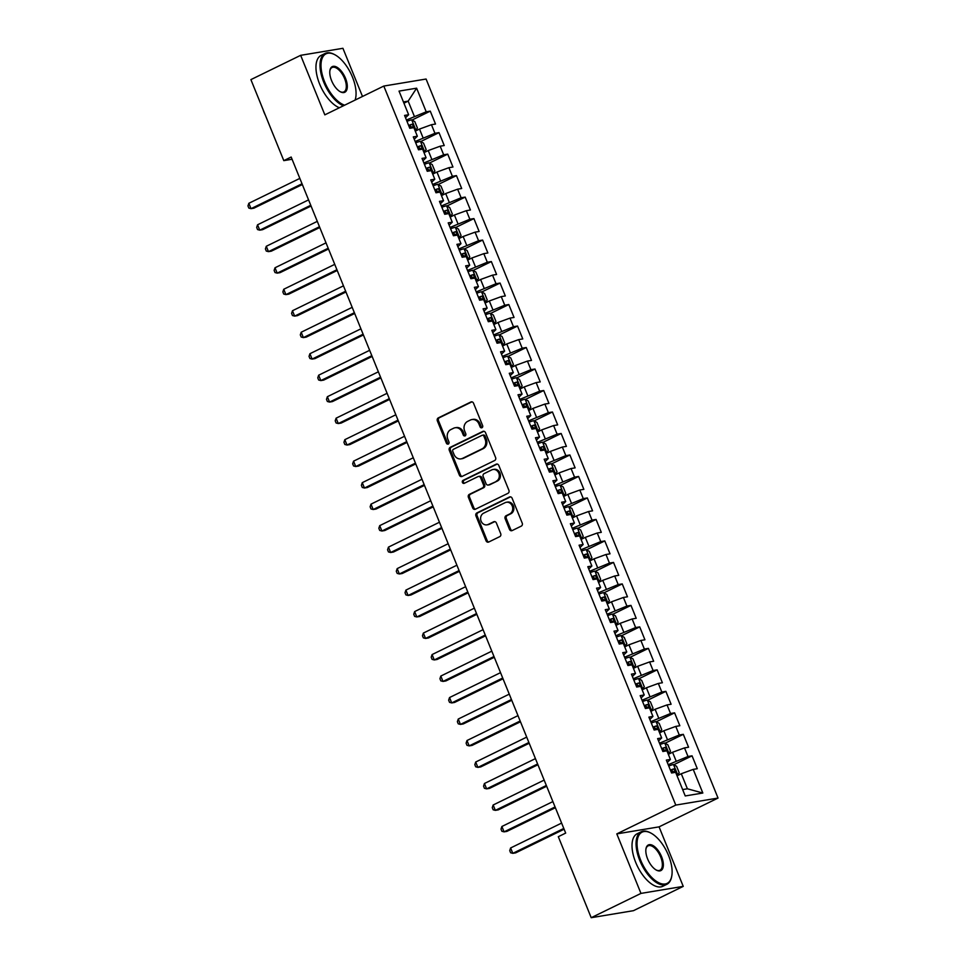 <?xml version="1.0" encoding="UTF-8"?>
<svg xmlns="http://www.w3.org/2000/svg" width="966" height="966" viewBox="0 0 966 966"><rect width="100%" height="100%" fill="white"/><g stroke="black" fill="none" stroke-linecap="round" stroke-linejoin="round"><path stroke-width="1.45" d="M481.974 427.721A1.606 1.401 -99.4 0 0 482.638 425.632L473.533 403.22A2.294 1.992 -99.4 0 0 470.877 401.989L438.31 417.892A2.294 1.992 -99.4 0 0 437.356 420.886L446.461 443.297A1.606 1.401 -99.4 0 0 448.985 442.054L447.813 439.156A7.342 6.376 -99.4 0 1 450.856 429.58L453.573 428.252A7.342 6.376 -99.4 0 1 455.107 427.757A7.342 6.376 -99.4 0 1 462.098 432.176L463.282 435.074A1.606 1.401 -99.4 0 0 465.817 433.843L464.634 430.945A7.342 6.376 -99.4 0 1 467.689 421.369L470.394 420.041A7.342 6.376 -99.4 0 1 471.939 419.546A7.342 6.376 -99.4 0 1 478.931 423.965L480.102 426.863A1.606 1.401 -99.4 0 0 481.974 427.721M509.48 529.356A2.294 1.992 -99.4 0 0 512.137 530.588L521.278 526.12A2.294 1.992 -99.4 0 0 522.232 523.137L512.125 498.239A2.294 1.992 -99.4 0 0 509.456 497.019L476.89 512.91A2.294 1.992 -99.4 0 0 475.936 515.904L486.043 540.791A2.294 1.992 -99.4 0 0 488.711 542.023L499.748 536.637A2.294 1.992 -99.4 0 0 500.702 533.643L496.379 522.992A2.294 1.992 -99.4 0 0 493.711 521.761L488.241 524.429A6.134 5.325 -99.4 0 1 486.949 524.852A6.134 5.325 -99.4 0 1 480.863 520.42A6.134 5.325 -99.4 0 1 483.652 513.151L505.097 502.682A6.134 5.325 -99.4 0 1 506.377 502.272A6.134 5.325 -99.4 0 1 512.475 506.691A6.134 5.325 -99.4 0 1 509.674 513.972L506.099 515.711A2.294 1.992 -99.4 0 0 505.146 518.706L509.48 529.356L510.616 529.175A2.294 1.992 -99.4 0 0 512.221 530.551M640.965 893.405L683.24 886.377L659.066 826.86L616.803 833.887L640.965 893.405L591.204 917.7L558.312 836.689L565.678 833.09L291.164 157.035L283.799 160.634L292.07 159.257M616.803 833.887L675.777 805.089L383.804 86.059L426.078 79.031L718.04 798.061L675.777 805.089M362.491 96.467L342.93 48.3L300.655 55.328L324.83 114.857L383.804 86.059M300.655 55.328L250.894 79.623L283.799 160.634M494.64 460.528A2.294 1.992 -99.4 0 0 495.594 457.534L485.487 432.647A2.294 1.992 -99.4 0 0 482.819 431.416L450.253 447.318A2.294 1.992 -99.4 0 0 449.299 450.301L459.405 475.2A2.294 1.992 -99.4 0 0 462.074 476.419L494.64 460.528M498.806 465.443L508.913 490.33A2.294 1.992 -99.4 0 1 507.959 493.324L475.393 509.227A2.294 1.992 -99.4 0 1 472.724 507.995L468.401 497.345A2.294 1.992 -99.4 0 1 469.355 494.35L482.565 487.902A2.294 1.992 -99.4 0 0 483.519 484.908L480.645 477.844A2.294 1.992 -99.4 0 0 477.977 476.624L464.235 483.326A1.606 1.401 -99.4 0 1 463.028 480.38L496.138 464.211A2.294 1.992 -99.4 0 1 498.806 465.443M412.023 120.05L430.268 111.138L426.211 111.814L416.624 88.184L399.03 91.106L408.63 114.737L404.573 115.413L409.801 128.309L413.859 127.633L417.348 136.23L413.291 136.906L418.532 149.802L422.589 149.126L426.078 157.724L422.021 158.4L427.262 171.284L431.307 170.608L434.797 179.205L430.751 179.881L435.98 192.777L440.037 192.101L443.527 200.699L439.47 201.375L444.71 214.271L448.767 213.595L452.257 222.192L448.2 222.856L453.428 235.752L457.486 235.076L460.975 243.674L456.93 244.35L462.159 257.246L466.216 256.57L469.705 265.167L465.648 265.843L470.889 278.739L474.946 278.063L478.436 286.661L474.378 287.325L479.607 300.221L483.664 299.545L487.154 308.142L483.097 308.818L488.337 321.714L492.394 321.038L495.884 329.635L491.827 330.312L497.067 343.208L501.125 342.532L504.614 351.129L500.557 351.793L505.786 364.689L509.843 364.013L513.332 372.61L509.275 373.287L514.516 386.183L518.573 385.506L522.063 394.104L518.005 394.78L523.246 407.664L527.291 407L530.781 415.585L526.736 416.261L531.964 429.158L536.021 428.481L539.511 437.079L535.454 437.755L540.694 450.651L544.752 449.975L548.241 458.572L544.184 459.248L549.413 472.132L553.47 471.468L556.959 480.054L552.914 480.73L558.143 493.626L562.2 492.95L565.69 501.547L561.632 502.223L566.873 515.12L570.93 514.443L574.42 523.041L570.363 523.717L575.591 536.601L579.648 535.937L583.138 544.522L579.081 545.198L584.321 558.094L588.379 557.418L591.868 566.016L587.811 566.692L593.052 579.588L597.109 578.912L600.598 587.509L596.541 588.185L601.77 601.069L605.827 600.393L609.317 608.991L605.259 609.667L610.5 622.563L614.557 621.887L618.047 630.484L613.99 631.16L619.23 644.056L623.275 643.38L626.777 651.978L622.72 652.642L627.948 665.538L632.005 664.862L635.495 673.459L631.438 674.135L636.679 687.031L640.736 686.355L644.225 694.952L640.168 695.629L645.409 708.525L649.454 707.849L652.944 716.446L648.898 717.11L654.127 730.006L658.184 729.33L661.674 737.927L657.617 738.604L662.857 751.5L666.914 750.823L670.404 759.421L666.347 760.097L671.455 772.679A6.194 0.773 -22.1 0 1 675.053 771.436L675.186 771.387M430.268 111.138L435.509 124.034L431.452 124.711L434.942 133.308L415.163 141.495M420.741 141.543L438.999 132.632L434.942 133.308M438.999 132.632L444.239 145.528L440.182 146.204L443.672 154.789L423.881 162.976M429.472 163.037L447.729 154.125L443.672 154.789M447.729 154.125L452.957 167.009L448.9 167.686L452.39 176.283L432.611 184.47M438.202 184.518L456.447 175.607L452.39 176.283M456.447 175.607L461.688 188.503L457.63 189.179L461.12 197.776L441.341 205.963M446.92 206.012L465.177 197.1L461.12 197.776M465.177 197.1L470.418 209.996L466.361 210.673L469.85 219.258L450.059 227.445M455.65 227.493L473.908 218.594L469.85 219.258M473.908 218.594L479.136 231.478L475.079 232.154L478.568 240.751L458.79 248.938M464.38 248.986L482.626 240.075L478.568 240.751M482.626 240.075L487.866 252.971L483.809 253.647L487.299 262.245L467.508 270.432M473.099 270.48L491.356 261.569L487.299 262.245M491.356 261.569L496.584 274.465L492.539 275.141L496.029 283.726L476.238 291.913M481.829 291.961L500.074 283.062L496.029 283.726M500.074 283.062L505.315 295.946L501.257 296.622L504.747 305.22L484.968 313.407M490.547 313.455L508.804 304.544L504.747 305.22M508.804 304.544L514.045 317.44L509.988 318.116L513.477 326.713L493.686 334.9M499.277 334.948L517.534 326.037L513.477 326.713M517.534 326.037L522.763 338.933L518.706 339.597L522.208 348.195L502.417 356.382M508.007 356.43L526.253 347.519L522.208 348.195M526.253 347.519L531.493 360.415L527.436 361.091L530.926 369.688L511.147 377.875M516.725 377.923L534.983 369.012L530.926 369.688M534.983 369.012L540.223 381.908L536.166 382.584L539.656 391.182L519.865 399.369M525.456 399.417L543.713 390.505L539.656 391.182M543.713 390.505L548.942 403.402L544.884 404.066L548.374 412.663L528.595 420.85M534.186 420.898L552.431 411.987L548.374 412.663M552.431 411.987L557.672 424.883L553.615 425.559L557.104 434.157L537.325 442.343M542.904 442.392L561.161 433.48L557.104 434.157M561.161 433.48L566.402 446.377L562.345 447.053L565.835 455.65L546.044 463.837M551.634 463.885L569.892 454.974L565.835 455.65M569.892 454.974L575.12 467.87L571.063 468.534L574.553 477.132L554.774 485.318M560.365 485.367L578.61 476.455L574.553 477.132M578.61 476.455L583.85 489.351L579.793 490.028L583.283 498.625L563.492 506.812M569.083 506.86L587.34 497.949L583.283 498.625M587.34 497.949L592.569 510.845L588.523 511.521L592.013 520.119L572.222 528.305M577.813 528.354L596.07 519.442L592.013 520.119M596.07 519.442L601.299 532.326L597.242 533.003L600.731 541.6L580.952 549.787M586.531 549.835L604.788 540.924L600.731 541.6M604.788 540.924L610.029 553.82L605.972 554.496L609.461 563.093L589.671 571.28M595.261 571.329L613.519 562.417L609.461 563.093M613.519 562.417L618.747 575.313L614.702 575.99L618.192 584.575L598.401 592.762M603.991 592.822L622.237 583.911L618.192 584.575M622.237 583.911L627.477 596.795L623.42 597.471L626.91 606.068L607.131 614.255M612.71 614.304L630.967 605.392L626.91 606.068M630.967 605.392L636.208 618.288L632.15 618.965L635.64 627.562L615.849 635.749M621.44 635.797L639.697 626.886L635.64 627.562M639.697 626.886L644.926 639.782L640.869 640.458L644.37 649.043L624.579 657.23M630.17 657.278L648.415 648.379L644.37 649.043M648.415 648.379L653.656 661.263L649.599 661.939L653.088 670.537L633.31 678.724M638.888 678.772L657.146 669.861L653.088 670.537M657.146 669.861L662.386 682.757L658.329 683.433L661.819 692.03L642.028 700.217M647.618 700.265L665.876 691.354L661.819 692.03M665.876 691.354L671.104 704.25L667.047 704.914L670.537 713.512L650.758 721.699M656.349 721.747L674.594 712.848L670.537 713.512M674.594 712.848L679.835 725.732L675.777 726.408L679.267 735.005L659.488 743.192M665.067 743.24L683.324 734.329L679.267 735.005M683.324 734.329L688.565 747.225L684.508 747.901L687.997 756.499L668.206 764.686M673.797 764.734L692.054 755.823L687.997 756.499M692.054 755.823L697.283 768.719L693.226 769.383L702.825 793.026L685.232 795.948L675.632 772.317L671.575 772.993M667.289 762.415L670.404 759.421M702.825 793.026L687.394 788.787L681.284 773.742L677.057 775.807M693.226 769.383L681.284 773.742M658.558 740.922L661.674 737.927M676.055 760.858L672.565 752.26L668.327 754.325M684.508 747.901L672.565 752.26M649.84 719.428L652.944 716.446M667.325 739.364L663.835 730.767L659.609 732.832M675.777 726.408L663.835 730.767M641.11 697.947L644.225 694.952M658.595 717.871L655.105 709.273L650.879 711.338M667.047 704.914L655.105 709.273M632.38 676.454L635.495 673.459M649.877 696.389L646.387 687.792L642.148 689.857M658.329 683.433L646.387 687.792M623.662 654.96L626.777 651.978M641.146 674.896L637.657 666.298L633.43 668.363M649.599 661.939L637.657 666.298M614.931 633.479L618.047 630.484M632.428 653.402L628.926 644.805L624.7 646.882M640.869 640.458L628.926 644.805M606.201 611.985L609.317 608.991M623.698 631.921L620.208 623.324L615.97 625.388M632.15 618.965L620.208 623.324M597.483 590.492L600.598 587.509M614.968 610.427L611.478 601.83L607.252 603.895M623.42 597.471L611.478 601.83M588.753 569.01L591.868 566.016M606.25 588.934L602.76 580.349L598.522 582.413M614.702 575.99L602.76 580.349M580.023 547.517L583.138 544.522M597.519 567.453L594.03 558.855L589.803 560.92M605.972 554.496L594.03 558.855M571.304 526.023L574.42 523.041M588.789 545.959L585.299 537.362L581.073 539.426M597.242 533.003L585.299 537.362M562.574 504.542L565.69 501.547M580.071 524.466L576.581 515.88L572.343 517.945M588.523 511.521L576.581 515.88M553.844 483.048L556.959 480.054M571.341 502.984L567.851 494.387L563.625 496.452M579.793 490.028L567.851 494.387M545.126 461.567L548.241 458.572M562.61 481.491L559.121 472.893L554.895 474.958M571.063 468.534L559.121 472.893M536.396 440.073L539.511 437.079M553.892 460.009L550.403 451.412L546.164 453.477M562.345 447.053L550.403 451.412M527.678 418.58L530.781 415.585M545.162 438.516L541.672 429.918L537.446 431.983M553.615 425.559L541.672 429.918M518.947 397.098L522.063 394.104M536.432 417.022L532.942 408.425L528.716 410.49M544.884 404.066L532.942 408.425M510.217 375.605L513.332 372.61M527.714 395.541L524.224 386.943L519.986 389.008M536.166 382.584L524.224 386.943M501.499 354.111L504.614 351.129M518.984 374.047L515.494 365.45L511.268 367.515M527.436 361.091L515.494 365.45M492.769 332.63L495.884 329.635M510.265 352.554L506.776 343.956L502.537 346.021M518.706 339.597L506.776 343.956M484.038 311.137L487.154 308.142M501.535 331.072L498.045 322.475L493.819 324.54M509.988 318.116L498.045 322.475M475.32 289.643L478.436 286.661M492.805 309.579L489.315 300.981L485.089 303.046M501.257 296.622L489.315 300.981M466.59 268.162L469.705 265.167M484.087 288.085L480.597 279.488L476.359 281.553M492.539 275.141L480.597 279.488M457.86 246.668L460.975 243.674M475.357 266.604L471.867 258.007L467.641 260.071M483.809 253.647L471.867 258.007M449.142 225.175L452.257 222.192M466.626 245.11L463.137 236.513L458.91 238.578M475.079 232.154L463.137 236.513M440.411 203.693L443.527 200.699M457.908 223.617L454.418 215.02L450.18 217.096M466.361 210.673L454.418 215.02M431.693 182.2L434.797 179.205M449.178 202.136L445.688 193.538L441.462 195.603M457.63 189.179L445.688 193.538M422.963 160.706L426.078 157.724M440.448 180.642L436.958 172.045L432.732 174.109M448.9 167.686L436.958 172.045M414.233 139.225L417.348 136.23M431.73 159.149L428.24 150.563L424.002 152.628M440.182 146.204L428.24 150.563M405.515 117.731L408.63 114.737M422.999 137.667L419.51 129.07L415.283 131.135M431.452 124.711L419.51 129.07M591.204 917.7L633.479 910.672L683.24 886.377M659.066 826.86L718.04 798.061M682.648 789.584L687.394 788.787M403.933 103.193L408.171 101.128L403.414 101.925M426.211 111.814L406.432 120.001M414.281 116.174L408.171 101.128L416.624 88.184M482.179 427.6A1.606 1.401 -99.4 0 1 481.249 426.682L480.066 423.772A7.342 6.376 -99.4 0 0 473.074 419.365L471.939 419.546M455.107 427.757L456.254 427.576A7.342 6.376 -99.4 0 1 463.245 431.983L464.429 434.893A1.606 1.401 -99.4 0 0 465.358 435.811M471.939 401.844L439.445 417.698A2.294 1.992 -99.4 0 0 438.504 420.693L447.596 443.104A1.606 1.401 -99.4 0 0 448.538 444.022M483.881 431.271L451.4 447.125A2.294 1.992 -99.4 0 0 450.446 450.12L460.553 475.006A2.294 1.992 -99.4 0 0 462.159 476.383M483.894 436.197A1.606 1.401 -99.4 0 0 482.034 435.34L453.44 449.299A1.606 1.401 -99.4 0 0 452.776 451.388L454.02 454.443A7.342 6.376 -99.4 0 0 461.011 458.862A7.342 6.376 -99.4 0 0 462.557 458.367L482.094 448.84A7.342 6.376 -99.4 0 0 485.137 439.264L483.894 436.197L485.041 436.016A1.606 1.401 -99.4 0 0 483.507 435.05L482.372 435.231M461.011 458.862L462.159 458.669A7.342 6.376 -99.4 0 0 463.692 458.186L462.557 458.367M485.041 436.016L486.284 439.071A7.342 6.376 -99.4 0 1 483.229 448.647L463.692 458.186M478.46 476.467L479.607 476.274A2.294 1.992 -99.4 0 1 481.793 477.651L484.654 484.727A2.294 1.992 -99.4 0 1 483.7 487.709L470.502 494.157A2.294 1.992 -99.4 0 0 469.548 497.152L473.871 507.802A2.294 1.992 -99.4 0 0 475.477 509.179M497.2 464.066L464.175 480.187A1.606 1.401 -99.4 0 0 464.477 483.217M496.27 481.213A6.134 5.325 -99.4 0 0 499.072 473.944A6.134 5.325 -99.4 0 0 492.974 469.512A6.134 5.325 -99.4 0 0 491.682 469.935L484.135 473.618A2.294 1.992 -99.4 0 0 483.181 476.612L486.043 483.676A2.294 1.992 -99.4 0 0 488.711 484.896L497.405 481.02A6.134 5.325 -99.4 0 0 500.207 473.751A6.134 5.325 -99.4 0 0 494.109 469.331L492.974 469.512M488.228 485.053L489.376 484.872A2.294 1.992 -99.4 0 0 489.859 484.715L488.711 484.896M497.405 481.02L489.859 484.715M506.377 502.272L507.524 502.079A6.134 5.325 -99.4 0 1 513.622 506.51A6.134 5.325 -99.4 0 1 510.821 513.779L507.247 515.53A2.294 1.992 -99.4 0 0 506.293 518.513L510.616 529.175M486.949 524.852L488.096 524.659A6.134 5.325 -99.4 0 0 489.376 524.248L488.241 524.429M494.773 521.616L489.376 524.248M510.519 496.862L478.037 512.729A2.294 1.992 -99.4 0 0 477.083 515.711L487.19 540.61A2.294 1.992 -99.4 0 0 488.796 541.986M415.223 130.978L417.421 128.067L414.812 121.619L411.649 119.844A6.194 0.773 157.9 0 0 406.976 121.33L408.63 125.423A6.194 0.773 157.9 0 1 412.228 124.179L413.412 126.715M416.008 130.591A6.194 0.773 157.9 0 0 415.139 130.784M299.846 178.396L248.842 203.295L251.015 208.668L253.877 208.197L302.334 184.542M409.801 128.309L409.681 127.995A6.194 0.773 -22.1 0 1 413.267 126.763M408.775 125.773L411.335 126.715M248.842 203.295L247.96 205.927L248.83 208.076L251.015 208.668L302.02 183.769M423.941 152.471L426.151 149.549L423.531 143.101L420.379 141.338A6.194 0.773 157.9 0 0 415.694 142.823L417.36 146.904A6.194 0.773 157.9 0 1 420.947 145.673L422.13 148.196M424.738 152.085A6.194 0.773 157.9 0 0 423.869 152.278M308.565 199.89L257.56 224.788L259.745 230.162L262.607 229.679L311.064 206.024M418.532 149.802L418.399 149.488A6.194 0.773 -22.1 0 1 421.997 148.257M417.493 147.255L420.053 148.196M257.56 224.788L256.678 227.421L257.548 229.57L259.745 230.162L310.75 205.263M432.671 173.952L434.881 171.042L432.261 164.594L429.097 162.831A6.194 0.773 157.9 0 0 424.424 164.317L426.078 168.398A6.194 0.773 157.9 0 1 429.677 167.166L430.86 169.69M433.468 173.566A6.194 0.773 157.9 0 0 432.587 173.771M317.295 221.371L266.29 246.27L268.476 251.643L271.325 251.172L319.782 227.517M427.262 171.284L427.129 170.97A6.194 0.773 -22.1 0 1 430.727 169.738M426.223 168.748L428.783 169.69M266.29 246.27L265.409 248.914L266.278 251.063L268.476 251.643L319.468 226.744M355.077 100.09A28.521 13.681 64 0 0 355.73 97.614A28.521 13.681 64 0 0 352.469 77.123A28.521 13.681 64 0 0 334.779 54.7A28.521 13.681 64 0 0 324.588 81.748A28.521 13.681 64 0 0 344.633 105.185M355.657 97.964A29.221 14.019 -116 0 1 355.597 98.327A29.221 14.019 -116 0 1 355.198 100.029M343.413 105.789A29.221 14.019 -116 0 1 323.695 82.074A29.221 14.019 -116 0 1 325.156 53.444A29.221 14.019 -116 0 1 334.127 54.362A29.221 14.019 -116 0 1 334.453 54.531M331.567 80.589A14.261 6.834 -116 0 1 329.937 70.349A14.261 6.834 -116 0 1 336.554 67.016A14.261 6.834 -116 0 1 345.502 78.27A14.261 6.834 -116 0 1 340.406 91.806A14.261 6.834 -116 0 1 331.567 80.589M340.08 91.625A13.56 6.508 64 0 0 343.92 91.891A13.56 6.508 64 0 0 344.608 78.608A13.56 6.508 64 0 0 332.026 67.523A13.56 6.508 64 0 0 329.877 70.711M265.372 115.28A21.035 10.095 -116 0 1 264.104 112.454A21.035 10.095 -116 0 1 263.066 109.593M339.356 107.757A29.221 14.019 -116 0 1 319.637 84.054A29.221 14.019 -116 0 1 321.11 55.424L325.156 53.444M640.639 860.09A28.521 13.681 64 0 0 658.534 882.61A28.521 13.681 64 0 0 671.781 875.957A28.521 13.681 64 0 0 668.52 855.453A28.521 13.681 64 0 0 650.83 833.042A28.521 13.681 64 0 0 640.639 860.09M671.708 876.307A29.221 14.019 -116 0 1 671.648 876.669A29.221 14.019 -116 0 1 666.842 884.301A29.221 14.019 -116 0 1 639.746 860.416A29.221 14.019 -116 0 1 641.207 831.786A29.221 14.019 -116 0 1 650.178 832.704A29.221 14.019 -116 0 1 650.504 832.873M647.618 858.931A14.261 6.834 -116 0 1 645.988 848.691A14.261 6.834 -116 0 1 652.605 845.359A14.261 6.834 -116 0 1 661.553 856.613A14.261 6.834 -116 0 1 656.457 870.149A14.261 6.834 -116 0 1 647.618 858.931M656.131 869.968A13.56 6.508 64 0 0 659.971 870.233A13.56 6.508 64 0 0 660.659 856.939A13.56 6.508 64 0 0 648.077 845.866A13.56 6.508 64 0 0 645.928 849.054M581.423 893.61A21.035 10.095 -116 0 1 580.168 890.797A21.035 10.095 -116 0 1 579.117 887.935M666.842 884.301L662.797 886.281A29.221 14.019 -116 0 1 635.7 862.397A29.221 14.019 -116 0 1 637.162 833.767L641.207 831.786M441.402 195.446L443.599 192.536L440.991 186.088L437.827 184.313A6.194 0.773 157.9 0 0 433.154 185.798L434.809 189.879A6.194 0.773 157.9 0 1 438.407 188.648L439.59 191.183M442.186 195.06A6.194 0.773 157.9 0 0 441.317 195.253M326.013 242.864L275.02 267.763L277.194 273.137L280.055 272.654L328.512 249.011M435.98 192.777L435.859 192.463A6.194 0.773 -22.1 0 1 439.445 191.232M434.954 190.242L437.513 191.183M275.02 267.763L274.127 270.395L275.008 272.545L277.194 273.137L328.199 248.238M450.12 216.939L452.33 214.017L449.709 207.569L446.558 205.806A6.194 0.773 157.9 0 0 441.873 207.292L443.539 211.373A6.194 0.773 157.9 0 1 447.125 210.141L448.309 212.665M450.917 216.553A6.194 0.773 157.9 0 0 450.047 216.746M334.743 264.358L283.738 289.257L285.924 294.618L288.786 294.147L337.243 270.492M444.71 214.271L444.577 213.957A6.194 0.773 -22.1 0 1 448.176 212.713M443.672 211.723L446.232 212.665M283.738 289.257L282.857 291.889L283.726 294.038L285.924 294.618L336.929 269.731M458.85 238.421L461.06 235.511L458.439 229.063L455.276 227.288A6.194 0.773 157.9 0 0 450.603 228.785L452.257 232.866A6.194 0.773 157.9 0 1 455.855 231.635L457.039 234.158M459.647 238.034A6.194 0.773 157.9 0 0 458.765 238.24M343.473 285.839L292.469 310.738L294.654 316.111L297.504 315.64L345.961 291.986M453.428 235.752L453.308 235.438A6.194 0.773 -22.1 0 1 456.906 234.207M452.402 233.217L454.962 234.158M292.469 310.738L291.587 313.382L292.457 315.532L294.654 316.111L345.647 291.213M467.568 259.914L469.778 256.992L467.17 250.556L464.006 248.781A6.194 0.773 157.9 0 0 459.333 250.266L460.987 254.348A6.194 0.773 157.9 0 1 464.586 253.116L465.769 255.64M468.365 259.528A6.194 0.773 157.9 0 0 467.496 259.721M352.192 307.333L301.199 332.232L303.372 337.605L306.234 337.122L354.691 313.479M462.159 257.246L462.038 256.932A6.194 0.773 -22.1 0 1 465.624 255.7M461.132 254.698L463.68 255.652M301.199 332.232L300.305 334.864L301.187 337.013L303.372 337.605L354.377 312.706M476.298 281.408L478.508 278.486L475.888 272.038L472.736 270.275A6.194 0.773 157.9 0 0 468.051 271.76L469.705 275.841A6.194 0.773 157.9 0 1 473.304 274.61L474.487 277.133M477.095 281.021A6.194 0.773 157.9 0 0 476.226 281.215M360.922 328.826L309.917 353.713L312.103 359.086L314.952 358.615L363.409 334.96M470.889 278.739L470.756 278.425A6.194 0.773 -22.1 0 1 474.354 277.182M469.85 276.191L472.41 277.133M309.917 353.713L309.035 356.357L309.905 358.507L312.103 359.086L363.107 334.2M485.029 302.889L487.238 299.979L484.618 293.531L481.454 291.756A6.194 0.773 157.9 0 0 476.781 293.253L478.436 297.335A6.194 0.773 157.9 0 1 482.034 296.103L483.217 298.627M485.826 302.503A6.194 0.773 157.9 0 0 484.944 302.708M369.652 350.308L318.647 375.206L320.833 380.58L323.682 380.109L372.139 356.454M479.607 300.221L479.486 299.907A6.194 0.773 -22.1 0 1 483.085 298.675M478.581 297.685L481.14 298.627M318.647 375.206L317.766 377.851L318.635 380L320.833 380.58L371.825 355.681M493.747 324.383L495.956 321.461L493.336 315.025L490.185 313.25A6.194 0.773 157.9 0 0 485.5 314.735L487.166 318.816A6.194 0.773 157.9 0 1 490.752 317.585L491.948 320.108M494.544 323.996A6.194 0.773 157.9 0 0 493.674 324.19M378.37 371.801L327.377 396.7L329.551 402.073L332.413 401.59L380.87 377.935M488.337 321.714L488.204 321.4A6.194 0.773 -22.1 0 1 491.803 320.169M487.311 319.166L489.859 320.108M327.377 396.7L326.484 399.332L327.365 401.482L329.551 402.073L380.556 377.175M502.477 345.876L504.687 342.954L502.066 336.506L498.915 334.743A6.194 0.773 157.9 0 0 494.23 336.228L495.884 340.31A6.194 0.773 157.9 0 1 499.482 339.078L500.666 341.602M503.274 345.49A6.194 0.773 157.9 0 0 502.405 345.683M387.1 393.295L336.096 418.181L338.281 423.555L341.131 423.084L389.588 399.429M497.067 343.208L496.935 342.894A6.194 0.773 -22.1 0 1 500.533 341.65M496.029 340.66L498.589 341.602M336.096 418.181L335.214 420.826L336.083 422.975L338.281 423.555L389.286 398.668M511.207 367.358L513.417 364.448L510.797 358L507.633 356.225A6.194 0.773 157.9 0 0 502.96 357.722L504.614 361.803A6.194 0.773 157.9 0 1 508.213 360.56L509.396 363.095M511.992 366.971A6.194 0.773 157.9 0 0 511.123 367.165M395.831 414.776L344.826 439.675L347.011 445.048L349.861 444.577L398.318 420.922M505.786 364.689L505.665 364.375A6.194 0.773 -22.1 0 1 509.251 363.144M504.759 362.153L507.319 363.095M344.826 439.675L343.944 442.319L344.814 444.469L347.011 445.048L398.004 420.15M519.925 388.851L522.135 385.929L519.515 379.481L516.363 377.718A6.194 0.773 157.9 0 0 511.678 379.203L513.344 383.285A6.194 0.773 157.9 0 1 516.931 382.053L518.126 384.577M520.722 388.465A6.194 0.773 157.9 0 0 519.853 388.658M404.549 436.27L353.556 461.168L355.73 466.542L358.591 466.059L407.048 442.404M514.516 386.183L514.383 385.869A6.194 0.773 -22.1 0 1 517.981 384.637M513.477 383.635L516.037 384.577M353.556 461.168L352.662 463.801L353.544 465.95L355.73 466.542L406.734 441.643M528.656 410.345L530.865 407.423L528.245 400.975L525.081 399.212A6.194 0.773 157.9 0 0 520.408 400.697L522.063 404.778A6.194 0.773 157.9 0 1 525.661 403.546L526.844 406.07M529.453 409.946A6.194 0.773 157.9 0 0 528.571 410.152M413.279 457.763L362.274 482.65L364.46 488.023L367.309 487.552L415.766 463.897M523.246 407.664L523.113 407.362A6.194 0.773 -22.1 0 1 526.712 406.118M522.208 405.128L524.767 406.07M362.274 482.65L361.393 485.294L362.262 487.444L364.46 488.023L415.465 463.137M537.386 431.826L539.583 428.916L536.975 422.468L533.812 420.693A6.194 0.773 157.9 0 0 529.139 422.178L530.793 426.272A6.194 0.773 157.9 0 1 534.391 425.028L535.575 427.564M538.171 431.44A6.194 0.773 157.9 0 0 537.301 431.633M421.997 479.245L371.004 504.143L373.178 509.517L376.04 509.046L424.497 485.391M531.964 429.158L531.843 428.844A6.194 0.773 -22.1 0 1 535.43 427.612M530.938 426.622L533.498 427.564M371.004 504.143L370.123 506.788L370.992 508.937L373.178 509.517L424.183 484.618M546.104 453.32L548.314 450.397L545.693 443.949L542.542 442.186A6.194 0.773 157.9 0 0 537.857 443.672L539.523 447.753A6.194 0.773 157.9 0 1 543.109 446.521L544.293 449.045M546.901 452.933A6.194 0.773 157.9 0 0 546.032 453.126M430.727 500.738L379.723 525.637L381.908 531.01L384.77 530.527L433.227 506.872M540.694 450.651L540.562 450.337A6.194 0.773 -22.1 0 1 544.16 449.105M539.656 448.103L542.216 449.045M379.723 525.637L378.841 528.269L379.71 530.419L381.908 531.01L432.913 506.112M554.834 474.813L557.044 471.891L554.424 465.443L551.26 463.68A6.194 0.773 157.9 0 0 546.587 465.165L548.241 469.247A6.194 0.773 157.9 0 1 551.84 468.015L553.023 470.539M555.631 474.415A6.194 0.773 157.9 0 0 554.75 474.62M439.458 522.232L388.453 547.118L390.638 552.492L393.488 552.021L441.945 528.366M549.425 472.132L549.292 471.819A6.194 0.773 -22.1 0 1 552.89 470.587M548.386 469.597L550.946 470.539M388.453 547.118L387.571 549.763L388.441 551.912L390.638 552.492L441.631 527.593M563.552 496.295L565.762 493.385L563.154 486.936L559.99 485.161A6.194 0.773 157.9 0 0 555.317 486.647L556.971 490.74A6.194 0.773 157.9 0 1 560.57 489.496L561.753 492.032M564.349 495.908A6.194 0.773 157.9 0 0 563.48 496.101M448.176 543.713L397.183 568.612L399.356 573.985L402.218 573.514L450.675 549.859M558.143 493.626L558.022 493.312A6.194 0.773 -22.1 0 1 561.608 492.08M557.116 491.09L559.664 492.032M397.183 568.612L396.289 571.256L397.171 573.393L399.356 573.985L450.361 549.086M572.283 517.788L574.492 514.866L571.872 508.418L568.72 506.655A6.194 0.773 157.9 0 0 564.035 508.14L565.702 512.221A6.194 0.773 157.9 0 1 569.288 510.99L570.471 513.514M573.08 517.402A6.194 0.773 157.9 0 0 572.21 517.595M456.906 565.207L405.901 590.105L408.087 595.479L410.948 594.996L459.405 571.341M566.873 515.12L566.74 514.806A6.194 0.773 -22.1 0 1 570.338 513.574M565.835 512.572L568.394 513.514M405.901 590.105L405.02 592.738L405.889 594.887L408.087 595.479L459.091 570.58M581.013 539.282L583.222 536.359L580.602 529.911L577.439 528.148A6.194 0.773 157.9 0 0 572.766 529.634L574.42 533.715A6.194 0.773 157.9 0 1 578.018 532.483L579.202 535.007M581.81 538.883A6.194 0.773 157.9 0 0 580.928 539.088M465.636 586.7L414.631 611.587L416.817 616.96L419.667 616.489L468.124 592.834M575.591 536.601L575.47 536.287A6.194 0.773 -22.1 0 1 579.069 535.055M574.565 534.065L577.125 535.007M414.631 611.587L413.75 614.231L414.619 616.38L416.817 616.96L467.81 592.061M589.731 560.763L591.941 557.853L589.32 551.405L586.169 549.63A6.194 0.773 157.9 0 0 581.496 551.115L583.15 555.209A6.194 0.773 157.9 0 1 586.736 553.965L587.932 556.501M590.528 560.377A6.194 0.773 157.9 0 0 589.658 560.57M474.354 608.182L423.362 633.08L425.535 638.454L428.397 637.983L476.854 614.328M584.321 558.094L584.201 557.78A6.194 0.773 -22.1 0 1 587.787 556.549M583.295 555.559L585.843 556.501M423.362 633.08L422.468 635.713L423.35 637.862L425.535 638.454L476.54 613.555M598.461 582.256L600.671 579.334L598.051 572.886L594.899 571.123A6.194 0.773 157.9 0 0 590.214 572.609L591.868 576.69A6.194 0.773 157.9 0 1 595.467 575.458L596.65 577.982M599.258 581.87A6.194 0.773 157.9 0 0 598.389 582.063M483.085 629.675L432.08 654.574L434.265 659.947L437.115 659.464L485.572 635.809M593.052 579.588L592.919 579.274A6.194 0.773 -22.1 0 1 596.517 578.042M592.013 577.04L594.573 577.982M432.08 654.574L431.198 657.206L432.068 659.355L434.265 659.947L485.27 635.048M607.191 603.738L609.401 600.828L606.781 594.38L603.617 592.617A6.194 0.773 157.9 0 0 598.944 594.102L600.598 598.183A6.194 0.773 157.9 0 1 604.197 596.952L605.38 599.475M607.988 603.352A6.194 0.773 157.9 0 0 607.107 603.557M491.815 651.156L440.81 676.055L442.996 681.428L445.845 680.958L494.302 657.303M601.77 601.069L601.649 600.755A6.194 0.773 -22.1 0 1 605.235 599.524M600.743 598.534L603.303 599.475M440.81 676.055L439.928 678.7L440.798 680.849L442.996 681.428L493.988 656.53M615.91 625.231L618.119 622.321L615.499 615.873L612.347 614.098A6.194 0.773 157.9 0 0 607.662 615.584L609.329 619.665A6.194 0.773 157.9 0 1 612.915 618.433L614.11 620.969M616.706 624.845A6.194 0.773 157.9 0 0 615.837 625.038M500.533 672.65L449.54 697.549L451.714 702.922L454.575 702.439L503.032 678.796M610.5 622.563L610.367 622.249A6.194 0.773 -22.1 0 1 613.965 621.017M609.474 620.027L612.021 620.969M449.54 697.549L448.647 700.181L449.528 702.33L451.714 702.922L502.718 678.023M624.64 646.725L626.849 643.803L624.229 637.355L621.078 635.592A6.194 0.773 157.9 0 0 616.393 637.077L618.047 641.158A6.194 0.773 157.9 0 1 621.645 639.927L622.828 642.45M625.437 646.339A6.194 0.773 157.9 0 0 624.567 646.532M509.263 694.143L458.258 719.042L460.444 724.403L463.294 723.932L511.751 700.278M619.23 644.056L619.097 643.742A6.194 0.773 -22.1 0 1 622.696 642.499M618.192 641.509L620.752 642.45M458.258 719.042L457.377 721.674L458.246 723.824L460.444 724.403L511.449 699.517M633.37 668.206L635.568 665.296L632.959 658.848L629.796 657.073A6.194 0.773 157.9 0 0 625.123 658.571L626.777 662.652A6.194 0.773 157.9 0 1 630.375 661.42L631.559 663.944M634.155 667.82A6.194 0.773 157.9 0 0 633.285 668.025M517.993 715.625L466.989 740.524L469.174 745.897L472.024 745.426L520.481 721.771M627.948 665.538L627.828 665.224A6.194 0.773 -22.1 0 1 631.414 663.992M626.922 663.002L629.482 663.944M466.989 740.524L466.107 743.168L466.976 745.317L469.174 745.897L520.167 720.998M642.088 689.7L644.298 686.778L641.678 680.342L638.526 678.567A6.194 0.773 157.9 0 0 633.841 680.052L635.507 684.133A6.194 0.773 157.9 0 1 639.094 682.902L640.277 685.425M642.885 689.313A6.194 0.773 157.9 0 0 642.016 689.507M526.712 737.118L475.707 762.017L477.892 767.39L480.754 766.907L529.211 743.265M636.679 687.031L636.546 686.717A6.194 0.773 -22.1 0 1 640.144 685.486M635.64 684.483L638.2 685.437M475.707 762.017L474.825 764.649L475.695 766.799L477.892 767.39L528.897 742.492M650.818 711.193L653.028 708.271L650.408 701.823L647.244 700.06A6.194 0.773 157.9 0 0 642.571 701.545L644.225 705.627A6.194 0.773 157.9 0 1 647.824 704.395L649.007 706.919M651.615 710.807A6.194 0.773 157.9 0 0 650.734 711M535.442 758.612L484.437 783.498L486.623 788.872L489.472 788.401L537.929 764.746M645.409 708.525L645.276 708.211A6.194 0.773 -22.1 0 1 648.874 706.967M644.37 705.977L646.93 706.919M484.437 783.498L483.555 786.143L484.425 788.292L486.623 788.872L537.615 763.985M659.549 732.675L661.746 729.765L659.138 723.317L655.974 721.542A6.194 0.773 157.9 0 0 651.301 723.039L652.956 727.12A6.194 0.773 157.9 0 1 656.554 725.889L657.737 728.412M660.333 732.288A6.194 0.773 157.9 0 0 659.464 732.494M544.16 780.093L493.167 804.992L495.341 810.365L498.202 809.894L546.659 786.239M654.127 730.006L654.006 729.692A6.194 0.773 -22.1 0 1 657.592 728.461M653.101 727.47L655.66 728.412M493.167 804.992L492.274 807.636L493.155 809.786L495.341 810.365L546.345 785.467M668.267 754.168L670.476 751.246L667.856 744.81L664.705 743.035A6.194 0.773 157.9 0 0 660.019 744.52L661.686 748.602A6.194 0.773 157.9 0 1 665.272 747.37L666.455 749.894M669.064 753.782A6.194 0.773 157.9 0 0 668.194 753.975M552.89 801.587L501.885 826.485L504.071 831.859L506.933 831.376L555.39 807.721M662.857 751.5L662.724 751.186A6.194 0.773 -22.1 0 1 666.323 749.954M661.819 748.952L664.379 749.894M501.885 826.485L501.004 829.118L501.873 831.267L504.071 831.859L555.076 806.96M676.997 775.662L679.207 772.74L676.586 766.292L673.423 764.529A6.194 0.773 157.9 0 0 668.75 766.014L670.404 770.095A6.194 0.773 157.9 0 1 674.002 768.864L675.053 771.436M677.794 775.275A6.194 0.773 157.9 0 0 676.912 775.469M561.62 823.08L510.616 847.967L512.801 853.34L515.651 852.869L564.108 829.214M670.549 770.445L673.109 771.387M510.616 847.967L509.734 850.611L510.603 852.761L512.801 853.34L563.794 828.454M480.066 423.772L478.931 423.965M464.429 434.893L463.282 435.074M463.245 431.983L462.098 432.176M447.596 443.104L446.461 443.297M438.504 420.693L437.356 420.886M439.445 417.698L438.31 417.892M471.855 401.832L470.877 401.989M481.249 426.682L480.102 426.863M460.553 475.006L459.405 475.2M450.446 450.12L449.299 450.301M451.4 447.125L450.253 447.318M483.809 431.259L482.819 431.416M483.229 448.647L482.094 448.84M486.284 439.071L485.137 439.264M473.871 507.802L472.724 507.995M469.548 497.152L468.401 497.345M470.502 494.157L469.355 494.35M483.7 487.709L482.565 487.902M484.654 484.727L483.519 484.908M481.793 477.651L480.645 477.844M464.175 480.187L463.028 480.38M497.128 464.054L496.138 464.211M506.293 518.513L505.146 518.706M507.247 515.53L506.099 515.711M510.821 513.779L509.674 513.972M494.701 521.604L493.711 521.761M487.19 540.61L486.043 540.791M477.083 515.711L475.936 515.904M478.037 512.729L476.89 512.91M510.446 496.85L509.456 497.019M416.044 130.531L411.733 119.893M409.572 125.483L412.228 124.179M424.774 152.012L420.452 141.374M418.302 146.965L420.947 145.673M433.505 173.506L429.182 162.868M427.02 168.458L429.677 167.166M442.223 194.999L437.912 184.361M435.751 189.94L438.407 188.648M450.953 216.481L446.63 205.843M444.481 211.433L447.125 210.141M459.683 237.974L455.36 227.336M453.199 232.927L455.855 231.635M468.401 259.468L464.091 248.83M461.929 254.408L464.586 253.116M477.132 280.949L472.809 270.311M470.659 275.902L473.304 274.61M485.862 302.443L481.539 291.804M479.377 297.395L482.034 296.103M494.58 323.936L490.269 313.298M488.108 318.877L490.752 317.585M503.31 345.417L498.987 334.779M496.826 340.37L499.482 339.078M512.028 366.911L507.718 356.273M505.556 361.864L508.213 360.56M520.759 388.404L516.436 377.766M514.286 383.345L516.931 382.053M529.489 409.886L525.166 399.248M523.004 404.839L525.661 403.546M538.207 431.379L533.896 420.741M531.735 426.332L534.391 425.028M546.937 452.873L542.614 442.235M540.465 447.813L543.109 446.521M555.667 474.354L551.345 463.716M549.183 469.307L551.84 468.015M564.385 495.848L560.075 485.21M557.913 490.8L560.57 489.496M573.116 517.329L568.793 506.703M566.644 512.282L569.288 510.99M581.846 538.823L577.523 528.185M575.362 533.775L578.018 532.483M590.564 560.316L586.253 549.678M584.092 555.269L586.736 553.965M599.294 581.798L594.971 571.16M592.822 576.75L595.467 575.458M608.025 603.291L603.702 592.653M601.54 598.244L604.197 596.952M616.743 624.785L612.42 614.147M610.27 619.725L612.915 618.433M625.473 646.266L621.15 635.628M618.989 641.219L621.645 639.927M634.191 667.76L629.88 657.122M627.719 662.712L630.375 661.42M642.921 689.253L638.598 678.615M636.449 684.194L639.094 682.902M651.652 710.735L647.329 700.096M645.167 705.687L647.824 704.395M660.37 732.228L656.059 721.59M653.897 727.181L656.554 725.889M669.1 753.722L664.777 743.083M662.628 748.662L665.272 747.37M677.83 775.203L673.507 764.565M671.346 770.156L674.002 768.864M355.73 97.614L355.597 98.327M334.779 54.7L334.127 54.362M671.781 875.957L671.648 876.669M650.83 833.042L650.178 832.704"/></g></svg>
